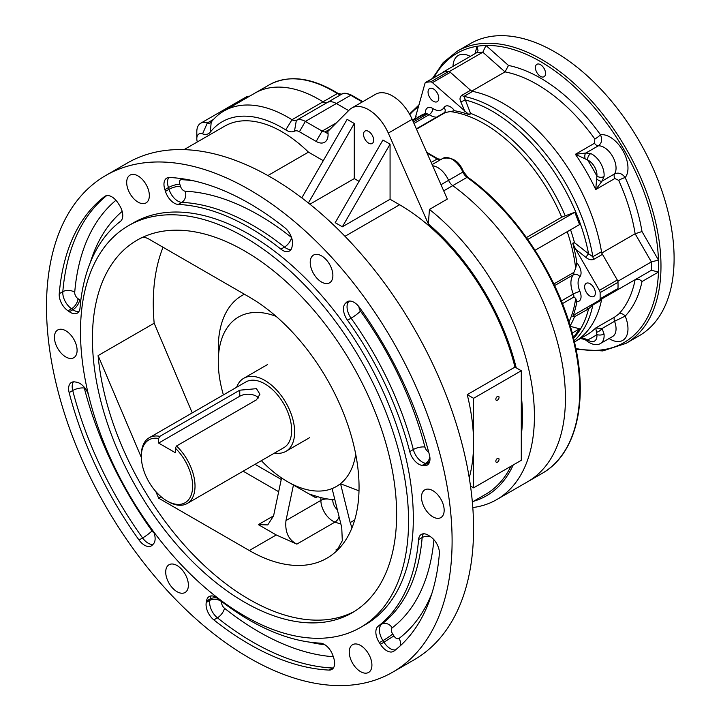 <?xml version="1.0" encoding="UTF-8"?>
<svg xmlns="http://www.w3.org/2000/svg" width="721" height="721" viewBox="0 0 721 721"><rect width="100%" height="100%" fill="white"/><g stroke="black" fill="none" stroke-linecap="round" stroke-linejoin="round"><path stroke-width="1.08" d="M368.593 131.411A7.174 4.137 60 0 1 373.28 137.729A7.174 4.137 60 0 1 372.18 143.479A7.174 4.137 60 0 1 365.015 139.333A7.174 4.137 60 0 1 365.015 131.06A7.174 4.137 60 0 1 368.593 131.411M316.159 141.433L299.404 131.754A10.121 5.84 -120 0 0 294.483 131.177A16.871 9.743 60 0 1 285.759 129.906A119.785 69.162 -120 0 0 210.298 132.141A16.871 9.743 60 0 1 202.547 133.854A10.121 5.84 -120 0 0 196.806 138.648L196.806 131.754A18.557 10.716 60 0 1 200.654 123.264A18.557 10.716 60 0 1 207.333 122.985A8.436 4.867 -120 0 0 210.37 122.849A8.436 4.867 -120 0 0 211.208 122.119A128.221 74.029 60 0 1 223.943 111.007A128.221 74.029 60 0 1 291.987 119.731A8.436 4.867 -120 0 0 296.349 120.362A18.557 10.716 60 0 1 305.371 121.425L322.125 131.096L316.159 141.433A16.871 9.743 60 0 0 328.091 134.539A16.871 9.743 60 0 0 327.821 131.483L349.325 109.889A33.743 19.485 60 0 1 351.722 108.042A33.743 19.485 60 0 1 388.295 133.097L428.355 223.916L429.437 209.405L447.335 199.068L412.16 119.316A33.743 19.485 60 0 0 375.587 94.271L351.722 108.042M196.806 138.648A10.121 5.84 -120 0 0 197.311 141.965M184.035 149.635L224.727 126.139A114.72 66.233 60 0 1 308.462 152.14L323.26 160.684M301.793 197.878L347.125 119.362L354.281 123.489L308.381 202.989M359.049 181.35L354.281 178.592L354.281 123.489M390.07 144.155L342.349 226.8L335.193 222.672L382.914 140.018L390.07 144.155L390.07 199.257L399.614 204.764A172.085 99.354 60 0 1 514.956 367.097L467.235 394.639A172.085 99.354 -120 0 1 473.58 443.073L473.58 487.847L470.498 486.071M467.235 394.639L473.58 398.307L521.292 370.756L514.956 367.097M516.209 367.818A173.77 100.327 -120 0 0 428.355 223.916M348.676 301.162L346.179 302.604A13.501 7.796 60 0 1 347.315 301.675A13.501 7.796 60 0 1 359.572 307.552A269.933 155.853 -120 0 1 429.455 454.987A13.501 7.796 60 0 1 427.202 465.117A13.501 7.796 60 0 1 423.452 465.622L427.03 463.558A42.178 24.352 -120 0 0 425.75 463.342L422.173 465.415A42.178 24.352 60 0 1 423.452 465.622M422.173 465.415A13.501 7.796 60 0 1 409.753 451.589L413.331 449.525A240.417 138.802 -120 0 0 351.082 318.186L347.504 320.259A240.417 138.802 60 0 1 409.753 451.589M347.504 320.259A13.501 7.796 60 0 1 345.386 303.415L348.964 301.351A42.178 24.352 -120 0 0 349.252 301.072M346.179 302.604A42.178 24.352 60 0 1 345.386 303.415M178.231 204.44A13.501 7.796 60 0 1 165.46 191.371L169.038 189.308A42.178 24.352 -120 0 0 168.48 187.559L164.902 189.623A13.501 7.796 60 0 1 166.749 178.123A13.501 7.796 60 0 1 169.516 177.501A269.933 155.853 -120 0 1 284.768 227.701A13.501 7.796 60 0 1 292.338 245.131A42.178 24.352 60 0 0 292.095 246.528A13.501 7.796 60 0 1 289.418 251.043A13.501 7.796 60 0 1 280.902 249.16L284.48 247.087A240.417 138.802 -120 0 0 181.809 202.367L178.231 204.44A240.417 138.802 60 0 1 280.902 249.16M164.902 189.623A42.178 24.352 60 0 1 165.46 191.371M105.617 195.923L104.608 196.5A13.501 7.796 60 0 1 105.095 196.175A13.501 7.796 60 0 1 118.19 203.295A42.178 24.352 60 0 0 119.226 204.908A13.501 7.796 60 0 1 120.443 221.356A240.417 138.802 60 0 0 80.022 307.966A13.501 7.796 60 0 1 77.273 313.157A13.501 7.796 60 0 1 69.369 311.742L72.947 309.679A42.178 24.352 -120 0 0 71.595 308.741L68.017 310.814A42.178 24.352 60 0 1 69.369 311.742M68.017 310.814A13.501 7.796 60 0 1 59.239 293.735L62.817 291.672A269.933 155.853 60 0 1 106.681 195.616M104.608 196.5A269.933 155.853 -120 0 0 59.239 293.735M153.51 531.566A13.501 7.796 60 0 1 153.213 544.157A42.178 24.352 60 0 0 152.419 544.977A13.501 7.796 60 0 1 151.293 545.896A13.501 7.796 60 0 1 139.027 540.02L142.605 537.956A269.933 155.853 60 0 1 72.722 390.521L69.144 392.594A13.501 7.796 60 0 1 71.406 382.463A13.501 7.796 60 0 1 75.146 381.959A42.178 24.352 60 0 0 76.426 382.166A13.501 7.796 60 0 1 88.413 394.549M69.144 392.594A269.933 155.853 -120 0 0 139.027 540.02M206.503 601.044A13.501 7.796 60 0 1 209.18 596.537A13.501 7.796 60 0 1 217.697 598.421A240.417 138.802 60 0 0 320.367 643.141A13.501 7.796 60 0 1 333.138 656.209A42.178 24.352 60 0 0 333.697 657.958A13.501 7.796 60 0 1 331.849 669.448A13.501 7.796 60 0 1 329.091 670.079L332.669 668.016A269.933 155.853 60 0 1 217.409 617.807L213.831 619.88A13.501 7.796 60 0 1 206.26 602.45L209.838 600.377A42.178 24.352 -120 0 0 210.081 598.98L206.503 601.044A42.178 24.352 60 0 1 206.26 602.45M213.831 619.88A269.933 155.853 -120 0 0 329.091 670.079M360.518 627.441L365.286 624.683A231.982 133.935 -120 0 0 365.286 356.823A231.982 133.935 -120 0 0 133.313 222.888L128.536 225.646A231.982 133.935 -120 0 0 92.982 411.529A231.982 133.935 -120 0 0 244.527 615.95A231.982 133.935 -120 0 0 360.518 627.441A231.982 133.935 -120 0 0 360.518 359.581A231.982 133.935 -120 0 0 128.536 225.646M249.304 657.967A286.805 165.587 -120 0 0 392.702 672.17A286.805 165.587 -120 0 0 392.702 340.997A286.805 165.587 -120 0 0 105.897 175.401A286.805 165.587 -120 0 0 61.934 405.229A286.805 165.587 -120 0 0 249.304 657.967M432.834 516.813A16.024 9.256 -120 0 0 440.846 517.606A16.024 9.256 -120 0 0 440.846 499.103A16.024 9.256 -120 0 0 424.822 489.847A16.024 9.256 -120 0 0 422.362 502.69A16.024 9.256 -120 0 0 432.834 516.813M331.363 281.172A16.024 9.256 -120 0 0 328.452 262.561A16.024 9.256 -120 0 0 313.536 255.081A16.024 9.256 -120 0 0 313.536 273.583A16.024 9.256 -120 0 0 329.56 282.839A16.024 9.256 -120 0 0 331.363 281.172M147.832 188.145A16.024 9.256 -120 0 0 130.005 175.14A16.024 9.256 -120 0 0 130.005 193.643A16.024 9.256 -120 0 0 146.03 202.898A16.024 9.256 -120 0 0 147.832 188.145M65.764 330.759A16.024 9.256 -120 0 0 57.752 329.966A16.024 9.256 -120 0 0 57.752 348.477A16.024 9.256 -120 0 0 73.785 357.733A16.024 9.256 -120 0 0 76.237 344.89A16.024 9.256 -120 0 0 65.764 330.759M167.236 566.409A16.024 9.256 -120 0 0 170.147 585.019A16.024 9.256 -120 0 0 185.063 592.5A16.024 9.256 -120 0 0 185.063 573.988A16.024 9.256 -120 0 0 169.038 564.741A16.024 9.256 -120 0 0 167.236 566.409M350.767 659.436A16.024 9.256 -120 0 0 368.593 672.441A16.024 9.256 -120 0 0 368.593 653.929A16.024 9.256 -120 0 0 352.569 644.682A16.024 9.256 -120 0 0 350.767 659.436M418.577 539.605A240.417 138.802 60 0 1 378.155 626.225L381.733 624.152A240.417 138.802 -120 0 0 422.155 537.542L418.577 539.605A13.501 7.796 60 0 1 421.325 534.423A13.501 7.796 60 0 1 429.229 535.838A42.178 24.352 60 0 0 430.581 536.766A13.501 7.796 60 0 1 439.359 553.845A269.933 155.853 -120 0 1 393.99 651.072A13.501 7.796 60 0 1 393.504 651.396A13.501 7.796 60 0 1 380.409 644.277L383.987 642.213A42.178 24.352 -120 0 0 382.959 640.608L379.372 642.672A42.178 24.352 60 0 1 380.409 644.277M379.372 642.672A13.501 7.796 60 0 1 378.155 626.225M285.759 129.906L291.987 119.731L322.999 101.823A128.221 74.029 -120 0 0 254.964 93.099A128.221 74.029 60 0 1 322.999 101.823A8.436 4.867 -120 0 0 327.361 102.454L296.349 120.362L294.483 131.177M336.437 122.831L322.125 131.096A8.436 4.867 -120 0 0 325.162 131.889L327.442 133.484L327.983 132.61M467.884 177.285C517.732 212.641 561.749 281.487 575.151 344.999C588.39 403.508 575.493 454.771 542.012 473.454A182.206 105.194 -120 0 0 572.807 337.834A182.206 105.194 -120 0 0 467.046 177.366A8.436 4.867 60 0 1 462.891 172.058L463.45 171.589L467.884 177.285A1.685 0.847 125.9 0 0 467.046 177.366L452.734 185.639A182.206 105.194 60 0 1 558.487 346.098A182.206 105.194 60 0 1 527.7 481.718A182.206 105.194 -120 0 0 558.487 346.098A182.206 105.194 -120 0 0 452.734 185.639A8.436 4.867 60 0 1 448.579 180.322A18.557 10.716 -120 0 0 432.663 165.812A18.557 10.716 -120 0 1 448.579 180.322A8.436 4.867 -120 0 0 452.734 185.639L443.703 190.849M429.437 209.405A182.206 105.194 60 0 1 528.682 368.999A182.206 105.194 60 0 1 496.679 499.626A182.206 105.194 60 0 1 472.805 507.557M510.937 466.271A172.085 99.354 60 0 1 485.657 494.3L472.345 501.987M469.236 477.771A172.085 99.354 -120 0 0 473.58 443.073L473.58 398.307M473.58 501.275A173.77 100.327 -120 0 0 513.199 464.964M276.116 316.375A97.849 56.499 -120 0 0 218.283 361.798L218.283 348.027A114.72 66.233 60 0 1 242.04 295.511A114.72 66.233 60 0 1 244.428 294.24M340.889 524.032A155.213 89.611 60 0 1 334.986 522.094L296.836 544.121L276.251 534.964L249.304 550.52A155.213 89.611 -120 0 0 326.91 558.207A155.213 89.611 -120 0 0 350.694 433.835A155.213 89.611 -120 0 0 249.304 297.061L148.905 239.093A16.871 9.743 -120 0 0 140.469 238.254M317.637 496.661L315.753 497.751L287.472 481.646A97.849 56.499 -120 0 0 336.401 486.495L332.12 488.658L341.736 527.466L342.304 540.696L337.527 549.384L335.914 549.979L339.005 548.203M315.753 497.751L311.157 494.696L315.005 495.796A114.72 66.233 60 0 0 334.823 499.581M218.283 361.798A97.849 56.499 -120 0 0 223.402 394.91M261.363 460.656A97.849 56.499 -120 0 0 287.472 481.646L287.472 481.646M392.702 672.17L414.178 659.778A286.805 165.587 -120 0 0 414.178 328.596A286.805 165.587 -120 0 0 127.374 163.009L105.897 175.401M244.527 602.179A215.11 124.192 -120 0 0 352.082 612.832A215.11 124.192 -120 0 0 352.082 364.447A215.11 124.192 -120 0 0 136.972 240.255A215.11 124.192 -120 0 0 104.004 412.628A215.11 124.192 -120 0 0 244.527 602.179M163.054 247.267A215.11 124.192 -120 0 0 154.168 323.215L98.101 355.588A215.11 124.192 -120 0 0 249.304 599.421A215.11 124.192 -120 0 0 354.444 611.408M249.304 550.52L158.638 498.175L155.808 491.515M98.101 355.588L141.352 457.465M342.349 226.8L390.07 199.257M354.281 178.592L309.913 204.205M308.462 152.14L267.879 175.564M338.113 549.519L335.914 549.979M161.107 496.751L158.638 498.175M281.569 477.942L273.583 515.839L267.761 524.906L258.352 524.627L276.251 534.964M154.168 323.215L192.246 412.899M359.004 490.821L340.555 483.782L336.401 486.495A97.849 56.499 -120 0 0 355.723 454.275M521.292 435.25A173.77 100.327 -120 0 0 521.292 395.802L521.292 460.295L473.58 487.847M200.654 123.264L231.666 105.356A18.557 10.716 -120 0 1 235.244 104.482A18.557 10.716 -120 0 0 231.666 105.356L245.987 97.092A18.557 10.716 -120 0 1 249.556 96.217M299.404 131.754L305.371 121.425L336.383 103.518L348.64 110.592L336.383 103.518A18.557 10.716 -120 0 0 327.361 102.454L341.682 94.19A1.685 1.379 -117.3 0 1 341.727 94.172L338.158 93.478C311.733 77.327 288.77 74.452 269.275 84.835A128.221 74.029 -120 0 1 337.32 93.559A1.685 0.928 -57.9 0 1 338.158 93.478M351.983 527.817L350.172 522.599L354.696 519.985M340.555 483.782L350.172 522.599M296.836 544.121C288.472 539.84 284.849 531.99 285.976 520.553L320.881 500.401L320.881 497.589M293.492 484.827L285.976 520.553M497.436 462.152A2.28 1.316 120 0 0 498.923 460.142A2.28 1.316 120 0 0 498.572 458.322A2.28 1.316 120 0 0 496.3 459.637A2.28 1.316 120 0 0 496.3 462.269A2.28 1.316 120 0 0 497.436 462.152M497.436 400.164A2.28 1.316 120 0 0 498.923 398.154A2.28 1.316 120 0 0 498.572 396.334A2.28 1.316 120 0 0 496.3 397.65A2.28 1.316 120 0 0 496.3 400.281A2.28 1.316 120 0 0 497.436 400.164M521.292 370.756L521.292 395.802M159.828 436.349L239.76 390.196L256.46 388.664L259.921 394.243L256.46 399.84L176.528 445.993A37.961 21.918 60 0 1 187.163 503.501A37.961 21.918 60 0 1 168.182 501.618L166.984 500.933A36.275 20.945 60 0 1 141.334 456.501A36.275 20.945 60 0 1 158.638 438.485L159.828 436.349A37.961 21.918 60 0 0 149.202 437.746L245.825 381.959A37.961 21.918 -120 0 1 264.805 383.842A37.961 21.918 -120 0 1 289.608 417.288A37.961 21.918 -120 0 1 283.786 447.714L187.163 503.501M141.334 456.501L141.334 455.131A37.961 21.918 60 0 1 149.202 437.746M258.632 397.965A11.806 6.822 0 0 0 239.76 396.235L158.638 443.073L158.638 438.485M176.528 445.993L175.338 448.129A36.275 20.945 60 0 1 192.282 490.803A36.275 20.945 60 0 1 166.984 500.933M175.338 448.129L175.338 452.716L158.638 443.073M236.632 387.267A42.178 24.352 60 0 1 243.716 378.309A42.178 24.352 60 0 1 264.805 380.4A42.178 24.352 60 0 1 292.365 417.567A42.178 24.352 60 0 1 285.895 451.364A42.178 24.352 60 0 1 274.593 453.013M443.045 72.361L443.127 72.064A161.964 93.514 -120 0 1 449.417 71.496L471.615 91.179A141.722 81.824 60 0 1 601.729 253.044L617.978 281.19L651.378 261.903L658.48 260.092A167.02 96.434 -120 0 0 485.972 45.486L508.494 65.458A146.778 84.745 60 0 1 600.485 134.782C602.522 139.55 601.81 143.227 598.349 145.813L585.876 153.014L590.769 153.591A5.065 3.254 113.7 0 0 587.615 160.008L575.385 154.294L585.876 153.014A5.065 2.65 77.6 0 0 585.182 158.854M617.978 281.19A161.964 93.514 -120 0 1 617.978 289.572L601.729 298.954A141.722 81.824 60 0 1 574.466 341.961L586.299 335.13A141.722 81.824 -120 0 0 595.735 327.992L602.089 328.488L604.036 334.012A5.065 2.551 174.4 0 1 596.898 334.517L595.735 327.992L614.824 316.97L618.681 314.104A5.065 4.074 -136.5 0 1 625.179 316.113L614.562 321.287L602.089 328.488A5.065 2.118 140.7 0 1 596.691 332.219M540.489 76.372A7.174 4.137 -120 0 0 544.076 76.723A7.174 4.137 -120 0 0 544.076 68.45A7.174 4.137 -120 0 0 536.902 64.304A7.174 4.137 -120 0 0 535.802 70.054A7.174 4.137 -120 0 0 540.489 76.372M602.477 298.521L635.129 279.667C637.562 278.657 639.851 279.288 641.996 281.55A146.778 84.745 60 0 1 625.179 316.113A25.307 14.609 60 0 1 625.522 337.843A25.307 14.609 60 0 1 609.092 338.537M443.127 72.064L476.536 52.777L478.032 50.767L477.023 46.288A167.02 96.434 -120 0 0 433.916 77.634M590.769 153.591A16.871 9.743 60 0 1 604.036 176.564L602.089 181.097L595.735 189.542A141.722 81.824 -120 0 0 575.385 154.294L594.474 143.272L594.834 139.027A5.065 0.694 144.4 0 0 600.485 134.782A25.307 14.609 60 0 1 622.737 150.455A25.307 14.609 60 0 1 625.179 177.564A146.778 84.745 60 0 1 641.996 231.54L658.48 260.092A167.02 96.434 -120 0 1 658.48 272.024L641.996 281.55M471.777 91.089L505.015 71.893L508.494 65.458M601.837 252.972L635.129 233.757L641.996 231.54M617.978 289.572L651.378 270.285A161.964 93.514 -120 0 0 651.378 261.903L635.129 233.757A141.722 81.824 -120 0 0 618.681 180.331L614.824 178.52L595.735 189.542L596.898 176.086A11.806 6.822 -120 0 0 587.615 160.008A146.778 84.745 60 0 1 596.898 176.086A5.065 3.254 -173.7 0 0 604.036 176.564M554.81 51.921A168.714 97.407 60 0 1 665.023 200.591A168.714 97.407 60 0 1 639.157 335.779L626.035 343.358A168.714 97.407 60 0 0 651.901 208.171A168.714 97.407 60 0 0 541.687 59.501A168.714 97.407 60 0 0 457.33 51.146L470.452 43.566A168.714 97.407 60 0 1 554.81 51.921M449.417 71.496L482.818 52.209L485.972 45.486A167.02 96.434 -120 0 0 477.023 46.288L475.049 53.633M580.702 338.365L585.182 338.852L587.615 339.879A11.806 6.822 -120 0 0 596.898 334.517A146.778 84.745 60 0 1 587.615 339.879A5.065 2.551 -54.4 0 0 588.246 341.925L588.246 341.925C593.122 344.989 597.249 345.494 600.62 343.421L612.553 336.536A16.871 9.743 -120 0 0 614.562 321.287A5.065 2.92 60 0 1 614.824 316.97M596.691 178.772A5.065 2.65 -137.6 0 0 602.089 181.097L614.562 173.896C618.537 172.193 622.079 173.419 625.179 177.564A5.065 0.694 155.6 0 0 618.681 180.331M588.246 341.925L584.803 339.447L585.182 338.852M618.681 314.104A141.722 81.824 -120 0 0 635.129 279.667L651.378 270.285L658.48 272.024A167.02 96.434 -120 0 1 575.89 348.477M362.293 101.94L350.703 95.253L336.383 103.518A18.557 10.716 -120 0 0 327.361 102.454M472.615 91.378L463.954 96.38A5.065 2.92 60 0 1 461.927 95.262L470.588 90.269A5.065 2.92 -120 0 0 472.615 91.378A141.722 81.824 60 0 1 601.512 251.728A5.065 2.92 -120 0 0 602.486 254.351L617.302 280.018A3.371 1.947 60 0 1 618.005 282.308A161.964 93.514 60 0 1 618.005 288.481A3.371 1.947 60 0 1 617.302 289.959L599.412 300.287A3.371 1.947 -120 0 0 600.106 298.809L618.005 288.481M601.512 300.017L592.851 305.01A5.065 2.92 60 0 1 593.825 303.514L602.486 298.512A5.065 2.92 -120 0 0 601.512 300.017A141.722 81.824 60 0 1 574.466 341.961M443.947 71.956L426.057 82.284A3.371 1.947 -120 0 0 425.606 82.428L443.505 72.1A3.371 1.947 60 0 1 443.947 71.956A161.964 93.514 60 0 1 448.57 71.541A3.371 1.947 60 0 1 450.337 72.316L432.438 82.645A3.371 1.947 -120 0 0 430.68 81.87L448.57 71.541M470.588 90.269L450.337 72.316M433.42 88.908A7.589 4.38 60 0 1 438.377 95.596A7.589 4.38 60 0 1 437.214 101.679A7.589 4.38 60 0 1 429.626 97.299A7.589 4.38 60 0 1 429.626 88.53A7.589 4.38 60 0 1 433.42 88.908M425.606 82.428A3.371 1.947 -120 0 0 424.993 83.312L414.899 119.271A5.065 2.163 29.4 0 0 414.963 118.325L416.197 116.117M426.057 82.284A161.964 93.514 60 0 1 430.68 81.87M602.486 254.351L593.825 259.344C591.184 260.272 588.561 259.632 585.966 257.424A5.065 1.343 127.1 0 1 588.57 253.792L592.851 256.73A141.722 81.824 60 0 0 463.954 96.38L470.543 113.359A5.065 3.037 -26.3 0 1 468.83 114.459L432.438 82.645M464.847 111.376L460.683 101.571C459.493 99.047 459.899 96.938 461.927 95.262M585.966 257.424L575.691 249.268L573.114 244.185A5.065 1.136 131 0 1 574.484 242.671L588.57 253.792A140.234 80.968 -120 0 0 464.838 99.868A5.065 3.172 -21.3 0 1 460.683 101.571M589.994 283.686A7.589 4.38 60 0 1 594.96 290.383A7.589 4.38 60 0 1 593.798 296.466A7.589 4.38 60 0 1 586.2 292.077A7.589 4.38 60 0 1 586.2 283.317A7.589 4.38 60 0 1 589.994 283.686M575.691 249.268L599.412 290.356L617.302 280.018M618.005 282.308L600.106 292.636A3.371 1.947 -120 0 0 599.412 290.356M600.106 292.636A161.964 93.514 60 0 1 600.106 298.809M574.186 340.781A141.722 81.824 60 0 0 592.851 305.01L588.57 308.849L574.484 316.771A5.065 2.677 60 0 0 573.114 316.095L575.691 313.986L599.412 300.287M575.691 313.986L593.825 303.514M573.583 338.284A140.234 80.968 -120 0 0 588.57 308.849A5.065 2.334 60 0 0 585.966 308.047M436.538 117.19A21.936 12.663 60 0 1 429.175 114.675A5.065 2.794 122.1 0 0 432.906 108.565A16.871 9.743 -120 0 0 444.001 107.573A10.121 5.84 60 0 1 454.509 110.737A131.204 75.75 60 0 1 469.614 114.864A4.605 2.659 60 0 1 468.83 114.459M454.509 110.737L445.353 112.512L416.504 129.167M414.782 119.542A131.204 75.75 60 0 1 425.471 113.332A10.121 5.84 60 0 1 432.906 108.565M573.114 244.185A4.605 2.659 60 0 1 572.753 243.166A131.204 75.75 60 0 1 576.863 262.949A10.121 5.84 60 0 1 579.936 276.684A16.871 9.743 -120 0 0 579.936 291.473A10.121 5.84 60 0 1 576.863 301.666L575.664 298.332L573.871 297.025L562.425 303.631M573.871 297.025A5.065 2.92 -120 0 0 573.339 294.015A21.936 12.663 60 0 1 573.339 274.782A5.065 2.92 -120 0 0 573.871 272.394L575.664 268.32L576.863 262.949M576.863 301.666A131.204 75.75 60 0 1 572.753 316.699A4.605 2.659 60 0 1 573.114 316.095M413.98 123.444L429.175 114.675A5.065 2.92 -120 0 0 426.877 114.161L427.111 113.521L425.471 113.332M527.781 239.408L574.808 212.253L561.704 217.183L526.456 237.533M535.063 250.259L579.576 224.555L574.808 212.253M572.222 333.066L579.576 328.821L574.808 335.607L573.15 336.563M569.914 326.225L579.576 328.821M399.614 204.764L344.989 236.299M255.045 464.306L281.253 479.429M332.805 499.509L332.805 500.401A8.436 4.867 -120 0 0 337.338 509.702M258.352 524.627L273.583 515.839M278.666 491.713L243.121 471.192M388.295 133.097L412.16 119.316M440.991 184.702L462.891 172.058A18.557 10.716 -120 0 0 442.829 158.386C452.292 156.745 459.169 161.153 463.45 171.589M330.461 128.834L325.162 131.889M202.547 133.854L207.333 122.985L213.515 119.416M433.925 539.714A248.853 143.677 60 0 1 392.224 627.811A5.065 2.92 -120 0 0 392.675 633.984A50.614 29.219 60 0 1 393.918 635.913A5.065 2.92 -120 0 0 399.01 638.464A261.498 150.977 -120 0 0 431.888 593.428M392.675 633.984A8.436 0.712 -33.4 0 1 382.959 640.608A13.501 7.796 60 0 1 381.733 624.152A8.436 6.868 52.6 0 1 392.224 627.811M395.505 649.891A13.501 7.796 60 0 1 383.987 642.213L393.918 635.913M430.329 536.595A8.436 5.299 4.8 0 0 422.155 537.542A13.501 7.796 60 0 1 423.362 533.81M224.483 608.236A8.436 3.884 -51.5 0 1 217.409 617.807A13.501 7.796 60 0 1 209.838 600.377A8.436 5.759 11.3 0 1 221.644 601.702A5.065 2.92 -120 0 0 224.483 608.236A261.498 150.977 -120 0 0 333.291 656.705M217.165 598.015A8.436 5.579 -171.5 0 0 210.081 598.98A13.501 7.796 60 0 1 211.208 595.925M324.856 644.736A248.853 143.677 60 0 1 309.651 642.141M333.399 667.997A13.501 7.796 60 0 1 332.669 668.016A8.436 6.462 -87.4 0 0 333.922 667.069M84.141 387.078A5.065 2.92 -120 0 0 84.312 388.051A8.436 2.992 165.5 0 0 72.722 390.521A13.501 7.796 60 0 1 73.434 381.842M84.312 388.051A261.498 150.977 -120 0 0 152.014 530.881A5.065 2.92 -120 0 0 153.997 532.783M152.924 544.445A13.501 7.796 60 0 1 142.605 537.956A8.436 1.163 144.4 0 0 152.014 530.881M78.814 311.706A13.501 7.796 60 0 1 72.947 309.679A8.436 4.245 -54.3 0 0 79.634 299.81A5.065 2.92 -120 0 0 80.806 300.432M115.937 200.276A261.498 150.977 -120 0 0 74.723 292.284A5.065 2.92 -120 0 0 78.012 298.692A50.614 29.219 60 0 1 79.634 299.81M90.377 262.345A248.853 143.677 60 0 1 122.173 211.388M78.012 298.692A8.436 4.488 123.6 0 1 71.595 308.741A13.501 7.796 60 0 1 62.817 291.672A8.436 5.299 -175.2 0 1 74.723 292.284M290.969 249.592A13.501 7.796 60 0 1 284.48 247.087A8.436 3.884 -51.5 0 0 291.545 237.551M185.279 191.227A8.436 6.462 -87.4 0 1 181.809 202.367A13.501 7.796 60 0 1 169.038 189.308A8.436 2.569 163.1 0 1 180.493 186.333A5.065 2.92 -120 0 0 185.279 191.227A248.853 143.677 60 0 1 291.527 237.497M193.688 180.836A261.498 150.977 -120 0 0 181.548 179.682A5.065 2.92 -120 0 0 179.817 184.234A50.614 29.219 60 0 1 180.493 186.333M179.817 184.234A8.436 2.28 161.4 0 0 168.48 187.559A13.501 7.796 60 0 1 168.786 177.51M428.743 463.666A13.501 7.796 60 0 1 427.03 463.558A8.436 6.156 -79 0 0 429.869 460.638M429.824 456.754A8.436 6.291 -82.3 0 1 425.75 463.342A13.501 7.796 60 0 1 413.331 449.525A8.436 2.992 -14.5 0 1 424.93 447.056A5.065 2.92 -120 0 0 428.662 451.959M358.986 306.767A5.065 2.92 -120 0 0 360.491 311.111A8.436 1.163 -35.6 0 1 351.082 318.186A13.501 7.796 60 0 1 348.964 301.351A8.436 6.822 -133.8 0 1 349.568 301.054M360.491 311.111A248.853 143.677 60 0 1 424.93 447.056M339.122 516.921A8.436 5.678 109.9 0 1 334.986 522.094A16.871 9.743 60 0 1 320.881 500.401A8.436 4.867 0 0 1 327.884 499.013M181.106 178.556A8.436 6.462 -87.4 0 1 181.548 179.682M400.092 645.98A8.436 6.868 52.6 0 0 399.01 638.464M332.805 500.401A8.436 4.867 0 0 0 329.497 499.22M211.208 122.119L210.298 132.141M239.76 396.235L239.76 390.196M453.013 66.35A25.307 14.609 60 0 1 470.272 56.391M594.834 139.027A141.722 81.824 -120 0 0 505.015 71.893L482.818 52.209A161.964 93.514 -120 0 0 476.536 52.777M635.129 279.667L651.378 270.285M614.824 178.52A5.065 2.92 60 0 1 614.562 173.896A16.871 9.743 -120 0 0 612.553 156.331A16.871 9.743 -120 0 0 598.349 145.813A5.065 2.92 60 0 1 594.474 143.272M604.036 334.012A16.871 9.743 60 0 1 600.62 343.421M593.825 259.344A5.065 2.92 60 0 1 592.851 256.73L601.512 251.728M418.784 106.483A140.234 80.968 -120 0 0 409.807 114.603M412.61 120.344A132.231 76.345 60 0 1 414.963 118.325A5.065 4.119 51.3 0 1 414.521 119.686M445.353 112.512A5.065 2.92 -120 0 0 444.235 112.746L444.74 112.278A5.065 3.938 31.4 0 0 444.001 107.573M565.147 215.642A132.231 76.345 60 0 0 470.543 113.359A5.065 3.38 -69.4 0 1 469.614 114.864M572.753 243.166A5.065 1.739 165 0 1 574.484 242.671A132.231 76.345 60 0 0 570.554 229.765M554.62 285.588L573.339 274.782A5.065 4.038 -141 0 1 579.936 276.684M553.845 283.957L573.871 272.394M561.353 300.936L573.339 294.015A5.065 0.892 157.3 0 1 579.936 291.473M570.149 325.829A132.231 76.345 60 0 0 574.484 316.771A5.065 3.749 21.2 0 0 572.753 316.699M427.111 113.521A130.753 75.489 -120 0 0 418.757 117.244L412.763 120.704M413.331 121.984L426.877 114.161M561.704 217.183A130.753 75.489 -120 0 0 449.616 111.512M575.664 268.32A130.753 75.489 -120 0 0 567.238 231.675M568.95 321.936A130.753 75.489 -120 0 0 575.664 298.332M440.513 159.72A8.436 4.867 60 0 1 437.205 158.971A1.685 0.973 -60 0 1 438.044 158.881L441.423 159.386M431.176 162.45L437.205 158.971L427.057 153.113M322.999 101.823L337.32 93.559A8.436 4.867 60 0 0 341.682 94.19A18.557 10.716 -120 0 1 350.703 95.253A1.685 0.973 -60 0 1 351.542 95.172L362.789 101.661M254.964 93.099L223.943 111.007M542.012 473.454L496.679 499.626M242.04 295.511L244.329 294.186M285.895 451.364L309.76 437.584M243.716 378.309L267.581 364.529M576.052 349.297L602.81 350.929L626.035 343.358M457.33 51.146L443.181 62.592L432.393 78.517M584.803 339.447L580.423 338.528M409.483 114.026L419.271 104.644M444.235 112.746L416.359 128.843M432.113 164.568L442.829 158.386M426.724 152.347L438.044 158.881M351.542 95.172C346.765 93.036 343.484 92.703 341.727 94.172M255.297 92.91L269.275 84.835M249.808 96.073L245.987 97.092"/></g></svg>
